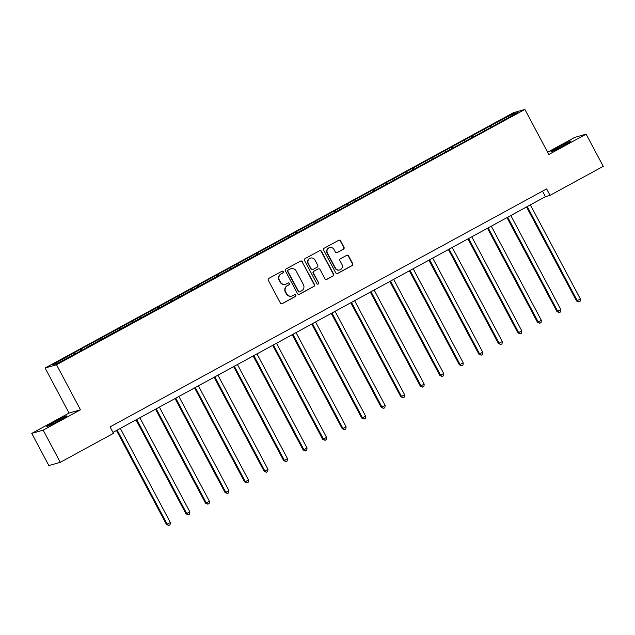 <?xml version="1.0" encoding="UTF-8"?>
<svg xmlns="http://www.w3.org/2000/svg" width="635" height="635" viewBox="0 0 635 635"><rect width="100%" height="100%" fill="white"/><g stroke="black" fill="none" stroke-linecap="round" stroke-linejoin="round"><path stroke-width="0.95" d="M283.25 271.661A1 0.976 74.1 0 0 281.916 271.248L268.859 278.368A1.429 1.397 74.1 0 0 268.303 280.297L280.4 303.038A1.429 1.397 74.1 0 0 282.297 303.633L295.354 296.521A1 0.976 74.1 0 0 294.608 294.672A1 0.976 74.1 0 0 294.41 294.751L292.719 295.672A4.588 4.469 74.1 0 1 286.639 293.775L285.631 291.878A4.588 4.469 74.1 0 1 287.417 285.687L289.108 284.766A1 0.976 74.1 0 0 288.361 282.916A1 0.976 74.1 0 0 288.163 283.004L286.472 283.924A4.588 4.469 74.1 0 1 280.392 282.019L279.384 280.122A4.588 4.469 74.1 0 1 281.17 273.939L282.853 273.018A1 0.976 74.1 0 0 283.25 271.661M285.583 284.29L285.274 284.377A4.588 4.469 74.1 0 1 280.083 282.107L279.075 280.21A4.588 4.469 74.1 0 1 280.86 274.026L282.551 273.106A1 0.976 74.1 0 0 281.964 271.224M281.861 303.784A1.429 1.397 74.1 0 0 281.988 303.72L295.045 296.608A1 0.976 74.1 0 0 294.457 294.727M291.83 296.037L291.521 296.124A4.588 4.469 74.1 0 1 286.329 293.862L285.321 291.965A4.588 4.469 74.1 0 1 287.107 285.774L288.798 284.853A1 0.976 74.1 0 0 288.211 282.98M558.617 147.05A11.382 0.54 -28 0 0 550.974 151.709A11.382 0.54 -28 0 0 563.436 145.677A11.382 0.54 -28 0 0 571.079 141.018A11.382 0.54 -28 0 0 558.617 147.05M54.451 421.878A11.382 0.54 -28 0 0 46.807 426.537A11.382 0.54 -28 0 0 59.269 420.505A11.382 0.54 -28 0 0 66.913 415.846A11.382 0.54 -28 0 0 54.451 421.878M343.44 249.198A1.429 1.397 74.1 0 0 344.003 247.269L340.606 240.887A1.429 1.397 74.1 0 0 338.709 240.292L324.207 248.19A1.429 1.397 74.1 0 0 323.652 250.126L335.748 272.867A1.429 1.397 74.1 0 0 337.645 273.463L352.147 265.565A1.429 1.397 74.1 0 0 352.703 263.628L348.599 255.921A1.429 1.397 74.1 0 0 346.702 255.326L340.495 258.707A1.429 1.397 74.1 0 0 339.939 260.644L341.971 264.462A3.834 3.739 74.1 0 1 339.733 269.938A3.834 3.739 74.1 0 1 335.399 268.049L327.438 253.071A3.834 3.739 74.1 0 1 329.676 247.594A3.834 3.739 74.1 0 1 334.01 249.491L335.336 251.984A1.429 1.397 74.1 0 0 337.241 252.579L343.138 249.285A1.429 1.397 74.1 0 0 343.694 247.356L340.296 240.975A1.429 1.397 74.1 0 0 338.836 240.228M548.838 154.495L586.137 134.168L603.25 166.346L550.053 195.342L546.632 188.905L110.053 426.895L113.475 433.332L60.277 462.328L43.172 430.141L80.47 409.813L56.515 364.752L524.883 109.442L548.838 154.495M302.395 261.715A1.429 1.397 74.1 0 0 300.498 261.12L286.004 269.018A1.429 1.397 74.1 0 0 285.44 270.954L297.537 293.695A1.429 1.397 74.1 0 0 299.434 294.291L313.936 286.393A1.429 1.397 74.1 0 0 314.492 284.456L302.093 261.803A1.429 1.397 74.1 0 0 300.625 261.056M305.102 258.604L319.603 250.706A1.429 1.397 74.1 0 1 321.5 251.301L333.597 274.042A1.429 1.397 74.1 0 1 333.042 275.979L326.834 279.36A1.429 1.397 74.1 0 1 324.937 278.765L320.032 269.542A1.429 1.397 74.1 0 0 318.127 268.946L314.015 271.193A1.429 1.397 74.1 0 0 313.46 273.121L318.564 282.726A1 0.976 74.1 0 1 317.976 284.162A1 0.976 74.1 0 1 316.841 283.662L304.546 260.541A1.429 1.397 74.1 0 1 305.102 258.604M56.515 364.752L45.093 368.006L513.461 112.689L524.883 109.442M491.038 127.31L490.291 125.905L307.046 225.79L72.739 353.52L52.586 364.8L57.277 363.458L86.138 348.028M490.291 125.905L512.699 113.982L517.39 112.649L497.237 123.928L86.066 347.766M484.608 130.524L483.91 129.683M472.757 137.271L471.892 136.231M465.082 141.16L464.383 140.319M453.231 147.915L452.366 146.875M445.556 151.805L444.857 150.963M433.705 158.559L432.84 157.52M426.029 162.449L425.331 161.607M414.179 169.204L413.314 168.164M406.503 173.093L405.805 172.252M394.652 179.848L393.787 178.808M386.977 183.737L386.278 182.896M375.126 190.492L374.261 189.444M367.451 194.381L366.752 193.54M355.6 201.136L354.735 200.089M347.924 205.026L347.226 204.184M336.074 211.78L335.209 210.733M328.398 215.67L327.7 214.828M316.548 222.425L315.682 221.377M308.872 226.314L308.173 225.473M297.021 233.069L296.164 232.021M289.346 236.958L288.647 236.117M277.495 243.713L276.638 242.665M269.819 247.602L269.121 246.761M257.969 254.357L257.111 253.309M250.293 258.247L249.595 257.405M238.45 265.001L237.585 263.954M230.767 268.891L230.076 268.049M218.924 275.646L218.059 274.598M211.241 279.535L210.55 278.694M199.398 286.282L198.533 285.242M191.714 290.179L191.024 289.338M179.872 296.926L179.006 295.886M172.188 300.823L171.498 299.982M160.345 307.57L159.48 306.53M152.662 311.467L151.971 310.626M140.819 318.214L139.954 317.175M133.144 322.112L132.445 321.27M121.293 328.859L120.428 327.819M113.617 332.756L112.919 331.914M101.767 339.503L100.901 338.463M94.091 343.4L93.393 342.551M82.24 350.147L81.375 349.107M74.565 354.036L73.866 353.195M80.47 409.813L69.048 413.06L31.75 433.395L43.172 430.141M31.75 433.395L48.863 465.574L60.277 462.328M586.137 134.168L574.723 137.414L547.616 152.194M69.048 413.06L45.093 368.006M112.982 432.395L545.425 196.659L550.053 195.342M512.516 115.308L512.699 113.982M492.284 126.627L491.419 125.587M542.496 191.159L545.425 196.659M80.994 350.83L80.248 349.425M100.52 340.185L99.774 338.78M120.047 329.541L119.301 328.136M139.573 318.897L138.827 317.492M159.099 308.253L158.353 306.848M178.625 297.609L177.879 296.204M198.152 286.964L197.406 285.559M217.678 276.32L216.932 274.915M237.204 265.676L236.458 264.279M256.731 255.032L255.984 253.635M276.257 244.388L275.511 242.991M295.775 233.744L295.037 232.347M315.301 223.099L314.563 221.702M334.828 212.455L334.081 211.058M354.354 201.811L353.608 200.414M373.88 191.167L373.134 189.77M393.406 180.53L392.66 179.126M412.933 169.886L412.186 168.481M432.459 159.242L431.713 157.837M451.985 148.598L451.239 147.193M471.511 137.954L470.765 136.549M298.998 294.442A1.429 1.397 74.1 0 0 299.133 294.378L313.626 286.48A1.429 1.397 74.1 0 0 314.182 284.543L302.093 261.803M288.29 270.058A1 0.976 74.1 0 0 287.901 271.407L298.521 291.37A1 0.976 74.1 0 0 299.847 291.79L301.633 290.814A4.588 4.469 74.1 0 0 303.411 284.631L296.156 270.986A4.588 4.469 74.1 0 0 290.076 269.081L287.98 270.145A1 0.976 74.1 0 0 287.591 271.494L287.901 271.407M299.656 291.87L299.347 291.957A1 0.976 74.1 0 1 298.212 291.457L287.591 271.494M290.965 268.716L290.663 268.803A4.588 4.469 74.1 0 0 289.766 269.169L290.076 269.081M287.98 270.145L289.766 269.169M326.398 279.511A1.429 1.397 74.1 0 0 326.525 279.448L332.732 276.066A1.429 1.397 74.1 0 0 333.288 274.13L321.191 251.389A1.429 1.397 74.1 0 0 319.73 250.642M318.413 268.835L318.103 268.923A1.429 1.397 74.1 0 0 317.817 269.034L313.706 271.28A1.429 1.397 74.1 0 0 313.15 273.209L318.564 282.726M317.817 284.194A1 0.976 74.1 0 0 318.254 282.813M314.944 259.969A3.834 3.739 74.1 0 0 310.602 258.072A3.834 3.739 74.1 0 0 308.364 263.549L311.174 268.827A1.429 1.397 74.1 0 0 313.071 269.423L317.19 267.176A1.429 1.397 74.1 0 0 317.746 265.247L314.944 259.969M310.602 258.072L310.293 258.159A3.834 3.739 74.1 0 0 308.062 263.636L308.364 263.549M312.793 269.534L312.483 269.621A1.429 1.397 74.1 0 1 310.864 268.915L308.062 263.636M336.804 252.73A1.429 1.397 74.1 0 0 336.931 252.666L343.138 249.285M329.676 247.594L329.367 247.682A3.834 3.739 74.1 0 0 327.128 253.159L327.438 253.071M339.733 269.938L339.431 270.034A3.834 3.739 74.1 0 1 335.089 268.137L327.128 253.159M337.209 273.614A1.429 1.397 74.1 0 0 337.336 273.55L351.838 265.652A1.429 1.397 74.1 0 0 352.393 263.716L348.298 256.008A1.429 1.397 74.1 0 0 346.829 255.262M116.483 430.482L166.457 524.462L170.355 522.542L120.301 428.403M117.173 430.109L167.227 524.24L168.823 525.47L166.457 524.462M170.355 522.542L170.077 524.788L168.823 525.47M136.009 419.838L185.984 513.818L189.881 511.897L139.827 417.759M136.7 419.465L186.754 513.596L188.349 514.826L185.984 513.818M189.881 511.897L189.603 514.144L188.349 514.826M155.535 409.194L205.51 503.174L206.28 502.96L209.407 501.253L159.353 407.114M156.226 408.821L206.28 502.96L207.875 504.182L205.51 503.174M209.407 501.253L209.129 503.499L207.875 504.182M175.062 398.55L225.036 492.53L225.806 492.315L228.933 490.609L178.88 396.47M175.752 398.177L225.806 492.315L227.401 493.538L225.036 492.53M228.933 490.609L228.656 492.855L227.401 493.538M194.588 387.906L244.562 481.886L245.332 481.671L248.46 479.965L198.406 385.826M195.278 387.533L245.332 481.671L246.928 482.894L244.562 481.886M248.46 479.965L248.182 482.211L246.928 482.894M214.114 377.261L264.089 471.241L264.858 471.027L267.986 469.321L217.932 375.182M214.805 376.888L264.858 471.027L266.454 472.25L264.089 471.241M267.986 469.321L267.708 471.567L266.454 472.25M233.64 366.617L283.615 460.597L284.385 460.383L287.512 458.676L237.458 364.538M234.331 366.244L284.385 460.383L285.98 461.605L283.615 460.597M287.512 458.676L287.234 460.923L285.98 461.605M253.167 355.973L303.141 449.953L303.911 449.739L307.038 448.032L256.984 353.893M253.857 355.6L303.911 449.739L305.506 450.961L303.141 449.953M307.038 448.032L306.761 450.278L305.506 450.961M272.693 345.329L322.667 439.317L323.437 439.095L326.565 437.388L276.511 343.249M273.383 344.956L323.437 439.095L325.033 440.317L322.667 439.317M326.565 437.388L326.287 439.642L325.033 440.317M292.219 334.685L342.194 428.673L342.963 428.45L346.091 426.744L296.037 332.605M292.91 334.312L342.963 428.45L344.559 429.681L342.194 428.673M346.091 426.744L345.813 428.998L344.559 429.681M311.745 324.041L361.712 418.028L362.49 417.806L365.617 416.1L315.563 321.961M312.436 323.667L362.49 417.806L364.085 419.036L361.712 418.028M365.617 416.1L365.339 418.354L364.085 419.036M331.272 313.404L381.238 407.384L385.143 405.455L335.089 311.317M331.962 313.023L382.016 407.162L383.611 408.392L381.238 407.384M385.143 405.455L384.866 407.71L383.611 408.392M350.798 302.76L400.764 396.74L404.67 394.811L354.616 300.673M351.488 302.379L401.542 396.518L403.138 397.748L400.764 396.74M404.67 394.811L404.384 397.065L403.138 397.748M370.324 292.116L420.291 386.096L424.196 384.167L374.142 290.028M371.015 291.735L421.068 385.874L422.664 387.104L420.291 386.096M424.196 384.167L423.91 386.421L422.664 387.104M389.85 281.472L439.817 375.452L443.722 373.523L393.668 279.384M390.541 281.091L440.587 375.229L442.19 376.46L439.817 375.452M443.722 373.523L443.436 375.777L442.19 376.46M409.377 270.827L459.343 364.808L463.248 362.879L413.194 268.748M410.059 270.447L460.113 364.585L461.716 365.816L459.343 364.808M463.248 362.879L462.963 365.133L461.716 365.816M428.903 260.183L478.869 354.163L482.775 352.234L432.721 258.104M429.585 259.802L479.639 353.941L481.243 355.171L478.869 354.163M482.775 352.234L482.489 354.489L481.243 355.171M448.429 249.539L498.396 343.519L502.301 341.59L452.247 247.459M449.112 249.166L499.166 343.297L500.769 344.527L498.396 343.519M502.301 341.59L502.015 343.845L500.769 344.527M467.955 238.895L517.922 332.875L521.827 330.946L471.773 236.815M468.638 238.522L518.692 332.653L520.287 333.883L517.922 332.875M521.827 330.946L521.541 333.2L520.287 333.883M487.482 228.251L537.448 322.231L538.218 322.008L541.345 320.302L491.3 226.171M488.164 227.878L538.218 322.008L539.813 323.239L537.448 322.231M541.345 320.302L541.068 322.556L539.813 323.239M507 217.607L556.974 311.587L560.872 309.666L510.818 215.527M507.69 217.233L557.744 311.364L559.34 312.595L556.974 311.587M560.872 309.666L560.594 311.912L559.34 312.595M526.526 206.962L576.501 300.942L580.398 299.022L530.344 204.883M527.217 206.589L577.271 300.72L578.866 301.95L576.501 300.942M580.398 299.022L580.12 301.268L578.866 301.95"/></g></svg>
